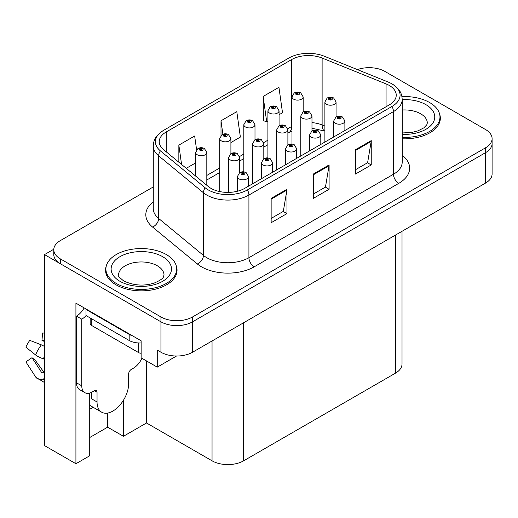 <?xml version="1.0" encoding="UTF-8"?>
<svg xmlns="http://www.w3.org/2000/svg" width="518" height="518" viewBox="0 0 518 518"><rect width="100%" height="100%" fill="white"/><g stroke="black" fill="none" stroke-linecap="round" stroke-linejoin="round"><path stroke-width="0.78" d="M89.724 409.252A23.841 13.766 120 0 0 90.773 408.683A23.841 13.766 120 0 0 93.033 407.206M89.724 393.045L89.724 455.769L75.919 463.733L75.919 303.147L141.136 340.799L141.136 357.828L157.258 367.139L157.258 350.103L160.943 352.234A22.352 12.905 0 0 0 192.554 352.234L485.554 183.074A22.352 12.905 0 0 0 492.1 173.944L492.1 143.531A22.352 12.905 0 0 1 485.554 152.655A22.352 12.905 0 0 0 492.1 143.531L492.1 138.669A22.352 12.905 0 0 0 485.554 129.539L384.939 71.452A22.352 12.905 0 0 0 357.381 69.6M176.521 356.015L157.258 367.139M369.975 67.683L369.133 67.191L368.285 67.683M153.27 186.953L60.328 240.611A22.352 12.905 0 0 0 53.781 249.741A22.352 12.905 0 0 0 60.328 258.864L160.943 316.951A22.352 12.905 0 0 0 192.554 316.951L192.554 321.82L485.554 152.655L192.554 321.82A22.352 12.905 0 0 1 160.943 321.82A22.352 12.905 0 0 0 192.554 321.82L192.554 352.234M75.919 463.733L44.522 445.61L44.522 254.603L160.943 321.82L60.328 263.727A22.352 12.905 0 0 1 53.781 254.603L53.781 249.741M53.794 249.249L44.522 254.603M402.02 231.3L402.02 364.037A22.352 12.905 180 0 1 395.474 373.161L243.648 460.813A22.352 12.905 180 0 1 212.043 460.813L146.51 422.979L146.51 360.936M146.51 422.979L123.433 436.298L123.433 400.272M89.724 437.516L107.634 427.175L123.433 436.298M107.634 427.175L107.634 413.079M106.294 265.967A35.761 20.649 0 0 0 105.536 270.208A35.761 20.649 0 0 0 116.006 284.803A35.761 20.649 0 0 0 154.979 289.284A35.761 20.649 0 0 0 177.052 270.208A35.761 20.649 0 0 0 176.295 265.967M105.905 272.099A35.761 20.649 0 0 0 105.782 272.643M389.258 85.438A23.841 13.766 180 0 1 396.238 95.17A23.841 13.766 180 0 1 389.258 104.908L244.703 188.364A23.841 13.766 180 0 1 208.32 186.525L163.539 149.605A23.841 13.766 180 0 1 159.227 141.705A23.841 13.766 180 0 1 166.207 131.973L291.589 59.589A23.841 13.766 180 0 1 322.118 58.042L386.072 83.897A23.841 13.766 180 0 1 389.258 85.438M391.964 83.877A27.668 15.974 0 0 0 388.267 82.084L324.32 56.235A27.668 15.974 0 0 0 288.882 58.022L163.5 130.413A27.668 15.974 0 0 0 163.118 130.633A27.668 15.974 0 0 0 160.399 150.867L205.18 187.794A27.668 15.974 0 0 0 247.41 189.925L391.964 106.468A27.668 15.974 0 0 0 392.346 84.097A27.668 15.974 0 0 0 391.964 83.877M271.147 198.4L271.147 222.734L286.953 213.604L286.953 189.277L271.147 198.4M271.147 218.415L283.32 211.389L286.888 190.08A5.957 3.438 -120 0 0 286.953 189.277M283.216 211.448L286.953 213.604M355.439 149.734L355.439 174.067L371.238 164.944L371.238 140.611L355.439 149.734M355.439 169.749L367.605 162.723L371.173 141.42A5.957 3.438 -120 0 0 371.238 140.611M367.502 162.788L371.238 164.944M313.293 174.067L313.293 198.4L329.098 189.277L329.098 164.944L313.293 174.067M313.293 194.082L325.466 187.056L329.034 165.754A5.957 3.438 -120 0 0 329.098 164.944M325.356 187.115L329.098 189.277M402.201 138.798A35.761 20.649 0 0 0 440.345 118.195A35.761 20.649 0 0 0 439.581 113.96M192.554 316.951L485.554 147.792A22.352 12.905 0 0 0 492.1 138.669M279.072 114.737L282.511 112.749L278.943 87.328L263.144 96.452L263.397 120.636M196.594 149.78L194.658 135.988L178.852 145.111L178.852 162.231M230.905 142.547L240.371 137.082L236.804 111.655L220.998 120.785L220.998 135.509M220.998 120.785L222.889 134.253M263.144 96.452L266.712 121.872L267.903 121.186M266.712 121.872L263.144 120.539M186.247 168.324L195.642 162.905M178.852 145.111L181.572 164.471M176.806 272.643A35.761 20.649 0 0 0 176.683 272.099M440.099 120.629A35.761 20.649 0 0 0 439.976 120.092M303.159 111.933L303.159 96.885A5.588 3.225 180 0 1 299.708 99.87A5.588 3.225 180 0 1 293.622 99.171A5.588 3.225 180 0 1 291.984 96.885L294.211 93.013A3.723 2.24 57.8 0 1 296.199 93.123A1.865 1.075 0 0 0 296.257 94.606A1.865 1.075 0 0 0 298.892 94.606A1.865 1.075 0 0 0 298.892 93.085A1.865 1.075 0 0 0 296.315 93.052L297.067 93.531A0.745 0.427 180 0 1 297.856 94.244A0.745 0.427 180 0 1 297.021 93.557L296.199 93.123M297.067 94.166L297.067 93.531M296.315 93.052A3.723 2.053 -117.9 0 0 294.574 92.8A3.723 2.053 -117.9 0 0 294.405 92.91M297.021 94.14L297.021 93.557M336.065 117.029L336.065 101.981A5.588 3.225 180 0 1 332.614 104.96A5.588 3.225 180 0 1 326.528 104.26A5.588 3.225 180 0 1 324.89 101.981L327.117 98.103A3.723 2.24 57.8 0 1 329.105 98.213A1.865 1.075 0 0 0 329.157 99.696A1.865 1.075 0 0 0 331.792 99.696A1.865 1.075 0 0 0 331.792 98.18A1.865 1.075 0 0 0 329.215 98.148L329.972 98.621A0.745 0.427 180 0 1 330.762 99.333A0.745 0.427 180 0 1 329.947 99.242L329.927 98.647L329.105 98.213M329.972 99.255L329.972 98.621M329.215 98.148A3.723 2.053 -117.9 0 0 327.473 97.896A3.723 2.053 -117.9 0 0 327.311 97.999M329.947 99.242A0.745 0.427 180 0 1 329.927 98.647M344.884 130.523L344.884 120.979A5.588 3.225 180 0 1 341.433 123.957A5.588 3.225 180 0 1 335.347 123.258A5.588 3.225 180 0 1 333.709 120.979L335.936 117.1A3.723 2.24 57.8 0 1 337.924 117.21A1.865 1.075 0 0 0 337.976 118.693A1.865 1.075 0 0 0 340.611 118.693A1.865 1.075 0 0 0 340.611 117.172A1.865 1.075 0 0 0 338.034 117.139L338.791 117.618A0.745 0.427 180 0 1 339.581 118.331A0.745 0.427 180 0 1 338.746 117.644L337.924 117.21M338.791 118.253L338.791 117.618M338.034 117.139A3.723 2.053 -117.9 0 0 336.292 116.893A3.723 2.053 -117.9 0 0 336.13 116.997M338.746 118.227L338.746 117.644M279.072 125.842L279.072 110.794A5.588 3.225 180 0 1 275.628 113.772A5.588 3.225 180 0 1 269.535 113.073A5.588 3.225 180 0 1 267.903 110.794L270.131 106.915A3.723 2.24 57.8 0 1 272.112 107.025A1.865 1.075 0 0 0 272.17 108.515A1.865 1.075 0 0 0 274.805 108.515A1.865 1.075 0 0 0 274.805 106.993A1.865 1.075 0 0 0 272.228 106.961L272.986 107.433A0.745 0.427 180 0 1 273.776 108.152A0.745 0.427 180 0 1 272.941 107.459L272.112 107.025M272.986 108.068L272.986 107.433M272.228 106.961A3.723 2.053 -117.9 0 0 270.487 106.708A3.723 2.053 -117.9 0 0 270.325 106.812M272.941 108.042L272.941 107.459M254.992 139.743L254.992 124.702A5.588 3.225 180 0 1 251.541 127.681A5.588 3.225 180 0 1 245.454 126.981A5.588 3.225 180 0 1 243.816 124.702L246.044 120.823A3.723 2.24 57.8 0 1 248.031 120.934A1.865 1.075 0 0 0 248.083 122.416A1.865 1.075 0 0 0 250.718 122.416A1.865 1.075 0 0 0 250.718 120.895A1.865 1.075 0 0 0 248.141 120.862L248.899 121.341A0.745 0.427 180 0 1 249.689 122.054A0.745 0.427 180 0 1 248.873 121.963L248.854 121.367L248.031 120.934M248.899 121.976L248.899 121.341M248.141 120.862A3.723 2.053 -117.9 0 0 246.4 120.616A3.723 2.053 -117.9 0 0 246.238 120.72M248.873 121.963A0.745 0.427 180 0 1 248.854 121.367M230.905 153.652L230.905 138.604A5.588 3.225 180 0 1 227.454 141.582A5.588 3.225 180 0 1 221.367 140.883A5.588 3.225 180 0 1 219.729 138.604L221.957 134.725A3.723 2.24 57.8 0 1 223.944 134.835A1.865 1.075 0 0 0 224.003 136.325A1.865 1.075 0 0 0 226.638 136.325A1.865 1.075 0 0 0 226.638 134.803A1.865 1.075 0 0 0 224.061 134.771L224.812 135.243A0.745 0.427 180 0 1 225.602 135.962A0.745 0.427 180 0 1 224.767 135.269L223.944 134.835M224.812 135.878L224.812 135.243M224.061 134.771A3.723 2.053 -117.9 0 0 222.319 134.518A3.723 2.053 -117.9 0 0 222.151 134.622M224.767 135.852L224.767 135.269M206.818 185.289L206.818 152.512A5.588 3.225 180 0 1 203.373 155.491A5.588 3.225 180 0 1 197.28 154.791A5.588 3.225 180 0 1 195.642 152.512L197.876 148.634A3.723 2.24 57.8 0 1 199.857 148.744A1.865 1.075 0 0 0 199.916 150.226A1.865 1.075 0 0 0 202.551 150.226A1.865 1.075 0 0 0 202.551 148.705A1.865 1.075 0 0 0 199.974 148.672L200.731 149.152A0.745 0.427 180 0 1 201.515 149.864A0.745 0.427 180 0 1 200.706 149.773L200.686 149.178L199.857 148.744M200.731 149.786L200.731 149.152M199.974 148.672A3.723 2.053 -117.9 0 0 198.232 148.426A3.723 2.053 -117.9 0 0 198.07 148.53M200.706 149.773A0.745 0.427 180 0 1 200.686 149.178M311.978 130.931L311.978 115.883A5.588 3.225 180 0 1 308.527 118.868A5.588 3.225 180 0 1 302.441 118.169A5.588 3.225 180 0 1 300.803 115.883L303.03 112.005A3.723 2.24 57.8 0 1 305.018 112.115A1.865 1.075 0 0 0 305.076 113.604A1.865 1.075 0 0 0 307.711 113.604A1.865 1.075 0 0 0 307.711 112.082A1.865 1.075 0 0 0 305.134 112.05L305.885 112.529A0.745 0.427 180 0 1 306.675 113.241A0.745 0.427 180 0 1 305.866 113.151L305.885 112.529M305.134 112.05A3.723 2.053 -117.9 0 0 303.393 111.797A3.723 2.053 -117.9 0 0 303.224 111.907M305.84 113.131L305.84 112.555L305.018 112.115M305.866 113.151A0.745 0.427 180 0 1 305.84 112.555M287.891 144.839L287.891 129.791A5.588 3.225 180 0 1 284.447 132.77A5.588 3.225 180 0 1 278.354 132.071A5.588 3.225 180 0 1 276.722 129.791L278.949 125.913A3.723 2.24 57.8 0 1 280.931 126.023A1.865 1.075 0 0 0 280.989 127.512A1.865 1.075 0 0 0 283.624 127.512A1.865 1.075 0 0 0 283.624 125.991A1.865 1.075 0 0 0 281.047 125.958L281.805 126.431A0.745 0.427 180 0 1 282.588 127.143A0.745 0.427 180 0 1 281.76 126.457L280.931 126.023M281.805 127.065L281.805 126.431M281.047 125.958A3.723 2.053 -117.9 0 0 279.306 125.706A3.723 2.053 -117.9 0 0 279.144 125.809M281.76 127.039L281.76 126.457M263.811 158.741L263.811 143.693A5.588 3.225 180 0 1 260.36 146.678A5.588 3.225 180 0 1 254.273 145.979A5.588 3.225 180 0 1 252.635 143.693L254.862 139.815A3.723 2.24 57.8 0 1 256.85 139.925A1.865 1.075 0 0 0 256.902 141.414A1.865 1.075 0 0 0 259.537 141.414A1.865 1.075 0 0 0 259.537 139.892A1.865 1.075 0 0 0 256.96 139.86L257.718 140.339A0.745 0.427 180 0 1 258.508 141.051A0.745 0.427 180 0 1 257.692 140.961L257.718 140.339M256.96 139.86A3.723 2.053 -117.9 0 0 255.219 139.607A3.723 2.053 -117.9 0 0 255.057 139.718M257.673 140.948L257.673 140.365L256.85 139.925M257.692 140.961A0.745 0.427 180 0 1 257.673 140.365M239.724 172.649L239.724 157.601A5.588 3.225 180 0 1 236.273 160.58A5.588 3.225 180 0 1 230.186 159.881A5.588 3.225 180 0 1 228.548 157.601L230.775 153.723A3.723 2.24 57.8 0 1 232.763 153.833A1.865 1.075 0 0 0 232.822 155.322A1.865 1.075 0 0 0 235.45 155.322A1.865 1.075 0 0 0 235.45 153.801A1.865 1.075 0 0 0 232.88 153.768L233.631 154.241A0.745 0.427 180 0 1 234.421 154.96A0.745 0.427 180 0 1 233.586 154.267L232.763 153.833M233.631 154.876L233.631 154.241M232.88 153.768A3.723 2.053 -117.9 0 0 231.138 153.516A3.723 2.053 -117.9 0 0 230.97 153.619M233.586 154.85L233.586 154.267M320.797 144.431L320.797 134.881A5.588 3.225 180 0 1 317.346 137.859A5.588 3.225 180 0 1 311.26 137.16A5.588 3.225 180 0 1 309.622 134.881L311.849 131.002A3.723 2.24 57.8 0 1 313.837 131.112A1.865 1.075 0 0 0 313.895 132.602A1.865 1.075 0 0 0 316.524 132.602A1.865 1.075 0 0 0 316.524 131.08A1.865 1.075 0 0 0 313.953 131.048L314.704 131.52A0.745 0.427 180 0 1 315.494 132.239A0.745 0.427 180 0 1 314.659 131.553L313.837 131.112M314.704 132.155L314.704 131.52M313.953 131.048A3.723 2.053 -117.9 0 0 312.212 130.795A3.723 2.053 -117.9 0 0 312.043 130.905M314.659 132.129L314.659 131.553M296.71 158.333L296.71 148.789A5.588 3.225 180 0 1 293.266 151.768A5.588 3.225 180 0 1 287.173 151.068A5.588 3.225 180 0 1 285.535 148.789L287.768 144.911A3.723 2.24 57.8 0 1 289.75 145.021A1.865 1.075 0 0 0 289.808 146.503A1.865 1.075 0 0 0 292.443 146.503A1.865 1.075 0 0 0 292.443 144.988A1.865 1.075 0 0 0 289.866 144.956L290.624 145.428A0.745 0.427 180 0 1 291.407 146.141A0.745 0.427 180 0 1 290.579 145.454L289.75 145.021M290.624 146.063L290.624 145.428M289.866 144.956A3.723 2.053 -117.9 0 0 288.125 144.703A3.723 2.053 -117.9 0 0 287.963 144.807M290.579 146.037L290.579 145.454M272.63 172.241L272.63 162.691A5.588 3.225 180 0 1 269.179 165.676A5.588 3.225 180 0 1 263.086 164.977A5.588 3.225 180 0 1 261.454 162.691L263.681 158.812A3.723 2.24 57.8 0 1 265.669 158.922A1.865 1.075 0 0 0 265.721 160.412A1.865 1.075 0 0 0 268.356 160.412A1.865 1.075 0 0 0 268.356 158.89A1.865 1.075 0 0 0 265.779 158.858L266.537 159.337A0.745 0.427 180 0 1 267.327 160.049A0.745 0.427 180 0 1 266.492 159.363L265.669 158.922M266.537 159.965L266.537 159.337M265.779 158.858A3.723 2.053 -117.9 0 0 264.038 158.605A3.723 2.053 -117.9 0 0 263.876 158.715M266.492 159.939L266.492 159.363M248.543 186.143L248.543 176.599A5.588 3.225 180 0 1 245.092 179.578A5.588 3.225 180 0 1 239.005 178.878A5.588 3.225 180 0 1 237.367 176.599L239.594 172.721A3.723 2.24 57.8 0 1 241.582 172.831A1.865 1.075 0 0 0 241.641 174.313A1.865 1.075 0 0 0 244.269 174.313A1.865 1.075 0 0 0 244.269 172.798A1.865 1.075 0 0 0 241.699 172.766L242.45 173.239A0.745 0.427 180 0 1 243.24 173.951A0.745 0.427 180 0 1 242.405 173.265L241.582 172.831M242.45 173.873L242.45 173.239M241.699 172.766A3.723 2.053 -117.9 0 0 239.957 172.513A3.723 2.053 -117.9 0 0 239.789 172.617M242.405 173.847L242.405 173.265M402.201 137.367A35.386 20.429 0 0 0 439.976 116.984A35.386 20.429 0 0 0 429.61 102.532A35.386 20.429 0 0 0 401.929 96.607M116.272 283.437A35.386 20.429 0 0 0 154.837 287.866A35.386 20.429 0 0 0 176.683 268.991A35.386 20.429 0 0 0 166.317 254.545A35.386 20.429 0 0 0 127.752 250.116A35.386 20.429 0 0 0 105.905 268.991A35.386 20.429 0 0 0 116.272 283.437M141.136 353.257A3.723 2.15 180 0 1 138.662 352.628L91.246 325.259A3.723 2.15 180 0 1 90.158 323.737L90.158 317.935M97.041 392.23L94.412 390.708A3.723 2.15 -60 0 1 96.27 390.527A3.723 2.15 -60 0 1 97.041 392.23L97.041 401.962A22.352 12.905 120 0 0 101.67 412.192A22.352 12.905 120 0 0 112.846 411.085A22.352 12.905 120 0 0 128.652 383.715L128.652 373.983A3.723 2.15 -60 0 1 131.287 369.418L133.391 368.207A14.899 8.605 -60 0 0 141.913 358.281M91.777 398.316L91.246 398.62L91.777 398.925L91.777 392.217M91.246 398.62A22.352 12.905 -60 0 1 91.777 393.641M44.522 372.209A8.197 6.514 -37.9 0 0 43.331 372.52L42.405 372.824A0.745 0.589 142.1 0 1 41.699 372.636L32.019 357.666A10.224 5.899 120 0 0 34.356 359.013L43.959 372.332M44.522 341.796L44.308 341.776A10.224 5.899 120 0 0 41.971 340.43L44.522 340.553M32.019 357.666L25.9 361.901L35.58 376.877A8.197 6.514 -37.9 0 0 35.839 377.246A8.197 6.514 -37.9 0 0 43.337 378.956L44.263 378.645A0.745 0.589 142.1 0 1 44.522 378.606M44.522 346.548A8.197 1.528 37.7 0 0 41.401 344.865L29.817 340.378A17.133 9.894 120 0 0 25.9 347.164L35.58 354.953A8.197 1.528 -157.7 0 0 43.337 358.87L44.522 359.311M44.522 333.106L42.58 333.009L41.971 340.43M94.412 390.708L92.301 391.925A14.899 8.605 -60 0 1 84.855 392.663L79.584 389.627A14.899 8.605 -60 0 1 76.496 382.802L76.496 316.135A14.899 8.605 120 0 0 84.156 307.899M86.105 315.598A14.899 8.605 -60 0 1 81.766 319.179L76.496 316.135M84.855 392.663A14.899 8.605 -60 0 1 81.766 385.845L81.766 319.179M132.55 335.839A14.899 8.605 180 0 1 129.176 334.382L85.982 309.44A14.899 8.605 0 0 0 86.428 309.214M129.176 334.382L129.176 340.468A14.899 8.605 0 0 0 141.136 342.948M85.982 309.44L85.982 315.527L129.176 340.468M485.554 183.074L485.554 147.792M160.943 352.234L160.943 316.951M243.648 460.813L243.648 322.733M395.474 373.161L395.474 235.081M212.043 460.813L212.043 340.98M402.201 155.264A37.251 21.503 180 0 1 398.737 183.372L254.189 266.828A7.453 4.299 60 0 1 248.918 257.705L393.473 174.249A29.798 17.204 0 0 0 402.201 162.082L402.201 99.43A29.798 17.204 180 0 1 393.473 111.597A7.453 4.299 -120 0 0 391.964 106.468M254.189 266.828A37.251 21.503 180 0 1 201.508 266.828A37.251 21.503 180 0 1 197.332 263.96L152.551 227.039A37.251 21.503 180 0 1 153.27 201.8M206.773 257.705A29.798 17.204 0 0 0 248.918 257.705L248.918 195.053A29.798 17.204 180 0 1 203.438 192.754L158.657 155.834A29.798 17.204 180 0 1 153.27 145.966L153.27 208.618A29.798 17.204 0 0 0 158.657 218.486L203.438 255.406A29.798 17.204 0 0 0 206.773 257.705M160.399 150.867A7.453 4.986 129.5 0 0 158.657 155.834L158.657 218.486A7.453 4.986 -50.5 0 1 152.551 227.039M205.18 187.794A7.453 4.986 129.5 0 0 203.438 192.754L203.438 255.406A7.453 4.986 -50.5 0 1 197.332 263.96M247.41 189.925A7.453 4.299 60 0 1 248.918 195.053L393.473 111.597L393.473 174.249A7.453 4.299 60 0 0 398.737 183.372M60.328 258.864L60.328 263.727M166.207 131.973L166.207 151.806M386.072 83.897L386.072 106.74M322.118 58.042L322.118 124.955A23.841 13.766 0 0 0 311.978 122.617M324.89 126.075L322.118 124.955A13.41 6.281 -68 0 0 324.786 131.048L311.978 128.257M291.984 126.275A23.841 13.766 0 0 0 291.589 126.502L287.755 128.71M291.589 59.589L291.589 126.502A13.41 7.744 60 0 1 288.811 132.64L287.891 133.171M267.903 140.177L263.675 142.618M243.816 154.079L239.588 156.52M219.729 167.987L206.818 175.44M313.293 174.838L329.034 165.754M355.439 150.505L371.173 141.42M271.147 199.171L286.888 190.08M402.201 99.618A30.174 17.418 180 0 1 425.919 104.662A30.174 17.418 180 0 1 431.98 124.281A30.174 17.418 180 0 1 402.201 134.343M402.201 132.971L411.868 132.427L417.955 130.86L423.841 127.862L426.774 124.819L427.311 123.064A22.721 13.118 0 0 0 420.655 113.785A22.721 13.118 0 0 0 402.201 110.017M162.633 256.675A30.174 17.418 180 0 1 162.633 281.306A30.174 17.418 180 0 1 119.962 281.306A30.174 17.418 180 0 1 119.962 256.675A30.174 17.418 180 0 1 162.633 256.675M164.018 275.071A22.721 13.118 0 0 0 157.362 265.799A22.721 13.118 0 0 0 132.602 262.956A22.721 13.118 0 0 0 118.57 275.071C117.398 275.252 119.101 277.208 123.685 280.937C134.026 285.703 144.347 286.344 154.662 282.873C165.475 278.127 163.222 276.185 164.018 275.071M138.662 352.628L138.662 342.961M91.246 325.259L91.246 318.57M97.041 401.962L91.777 398.925M41.401 344.865A25.486 14.711 120 0 0 35.58 354.953M43.337 378.956A23.349 13.481 120 0 0 44.522 380.206M44.522 356.255A23.349 13.481 120 0 0 43.337 358.87M44.522 358.598A22.598 13.047 120 0 0 44.263 359.207M81.766 385.845L76.496 382.802M163.118 130.633C154.442 136.538 153.684 140.838 153.27 145.966M392.346 84.097C400.861 89.847 401.819 94.263 402.201 99.43M291.984 131.099L288.811 132.64M267.903 144.71L263.811 147.073M243.816 158.618L239.724 160.981M219.729 172.52L206.818 179.979M303.159 96.885L300.751 92.903C298.705 91.841 296.646 91.809 294.574 92.8M291.984 144.043L291.984 96.885M336.065 101.981L333.657 97.993C331.604 96.931 329.545 96.898 327.473 97.896M324.89 142.068L324.89 101.981M344.884 120.979L342.476 116.99C340.423 115.928 338.364 115.896 336.292 116.893M333.709 136.979L333.709 120.979M279.072 110.794L276.67 106.805C274.618 105.75 272.559 105.717 270.487 106.708M267.903 157.945L267.903 110.794M254.992 124.702L252.583 120.713C250.531 119.652 248.472 119.619 246.4 120.616M243.816 171.853L243.816 124.702M230.905 138.604L228.496 134.615C226.45 133.56 224.391 133.527 222.319 134.518M219.729 191.569L219.729 138.604M206.818 152.512L204.409 148.524C202.363 147.462 200.304 147.429 198.232 148.426M195.642 176.075L195.642 152.512M311.978 115.883L309.57 111.901C307.524 110.839 305.465 110.807 303.393 111.797M300.803 155.97L300.803 115.883M287.891 129.791L285.483 125.803C283.437 124.747 281.378 124.708 279.306 125.706M276.722 169.878L276.722 129.791M263.811 143.693L261.402 139.711C259.35 138.649 257.291 138.617 255.219 139.607M252.635 183.786L252.635 143.693M239.724 157.601L237.315 153.613C235.269 152.557 233.21 152.525 231.138 153.516M228.548 192.385L228.548 157.601M320.797 134.881L318.389 130.892C316.343 129.837 314.284 129.804 312.212 130.795M309.622 150.88L309.622 134.881M296.71 148.789L294.302 144.8C292.256 143.739 290.197 143.706 288.125 144.703M285.535 164.789L285.535 148.789M272.63 162.691L270.221 158.709C268.169 157.647 266.11 157.614 264.038 158.605M261.454 178.691L261.454 162.691M248.543 176.599L246.134 172.611C244.088 171.549 242.029 171.516 239.957 172.513M237.367 191.246L237.367 176.599M439.976 116.984L439.976 121.167M176.683 268.991L176.683 273.18M105.905 268.991L105.905 273.18M101.67 412.192L89.724 405.296M44.522 382.569L35.839 377.246"/></g></svg>
